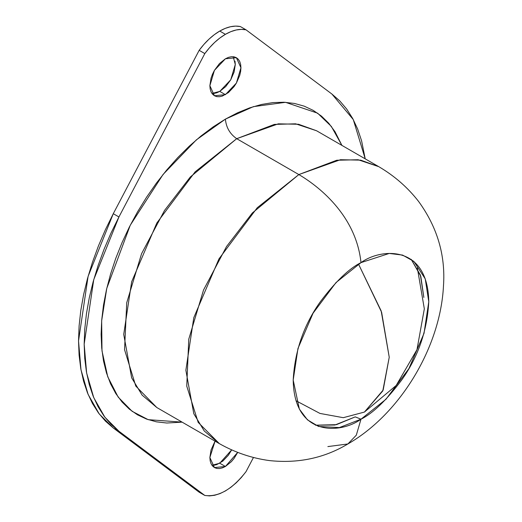 <?xml version="1.0" encoding="UTF-8"?>
<svg xmlns="http://www.w3.org/2000/svg" width="522" height="522" viewBox="0 0 522 522"><rect width="100%" height="100%" fill="white"/><g stroke="black" fill="none" stroke-linecap="round" stroke-linejoin="round"><path stroke-width="0.78" d="M411.206 259.33L420.393 275.048L423.844 297.449L420.784 276.249L411.206 259.33M327.868 446.584L347.874 443.968L356.311 435.172L360.989 419.186C372.773 413.431 386.326 400.381 401.659 380.049C418.115 356.957 427.153 330.863 428.777 301.768C427.851 244.368 380.819 248.035 360.989 262.631C355.958 214.17 316.776 185.075 298.845 174.57L336.729 160.247L358.125 159.739L378.737 166.655L316.593 130.774L295.648 123.818L274.363 124.406L236.707 138.689C229.889 133.926 226.124 127.401 225.406 119.12L253.438 106.632L285.527 102.319L317.63 113.183L331.346 126.428L341.91 145.39L335.013 131.701L328.743 123.238L321.48 116.125L313.285 110.416L304.248 106.175L294.454 103.441L283.994 102.24L272.967 102.586L261.483 104.472L249.653 107.878L237.588 112.778L225.406 119.12L213.224 126.846L201.159 135.877L189.329 146.127L177.845 157.507L166.818 169.891L156.359 183.17L146.565 197.218L137.527 211.893L129.332 227.057L122.07 242.56L115.799 258.26L110.586 274.004L106.475 289.638L103.513 305.011L101.725 319.973L101.124 334.387L101.725 348.109L103.513 361.002L106.475 372.956L110.586 383.84L115.799 393.562L122.07 402.025L129.332 409.137L137.527 414.846L146.565 419.088L156.359 421.822L166.818 423.022L182.126 422.148L148.202 419.668L132.118 411.31L118.181 397.105L107.754 376.793L101.999 350.908L101.66 320.789L106.762 288.392L130.239 225.269L163.073 174.459L196.357 139.87L225.406 119.12C226.124 127.401 229.889 133.926 236.707 138.689L195.117 171.862L156.815 223.024L131.655 281.782L123.721 334.387L131.655 377.83L142.141 395.141L156.815 407.532L135.779 386.071L124.549 349.675L126.729 302.753L141.573 253.692L164.56 210.405L190.321 176.971L236.707 138.689L298.845 174.57L236.707 138.689L278.291 123.838L298.532 124.262L316.593 130.774M389.236 357.218L381.171 310.91L358.523 264.106L381.628 312.3L389.236 357.218L383.168 390.071L364.415 412.073L382.783 390.939L389.236 357.218M234.991 61.159L235.292 64.487L234.11 72.036L230.744 79.801L225.7 86.6L219.755 91.396L225.406 94.658L214.418 95.748L209.87 85.686L214.418 70.379L225.406 58.784L219.462 63.58L214.418 70.379L212.487 74.209L211.051 78.143L209.87 85.686L210.17 89.014L211.051 91.872L212.487 94.143L214.418 95.748L216.774 96.616L219.462 96.727L222.379 96.061L228.44 92.564L234.039 86.652L236.394 83.063L239.761 75.299L240.642 71.423L240.942 67.749L240.642 64.421L239.761 61.57L238.326 59.293L236.394 57.694L234.039 56.82L231.35 56.715L228.44 57.374L225.406 58.784L236.394 57.694L240.942 67.749L236.394 83.063L225.406 94.658L219.755 91.396L230.744 79.801L235.292 64.487L233.197 56.702M211.965 465.298L219.755 463.216L225.406 466.479L214.418 467.568L209.87 457.513L215.051 441.155L211.051 449.964L209.87 457.513L210.17 460.841L211.051 463.693L212.487 465.963L214.418 467.568L216.774 468.443L219.462 468.547L222.379 467.888L225.406 466.479L231.35 461.683L234.039 458.473L237.719 452.365L225.406 466.479L219.755 463.216L231.703 449.853L228.388 455.21L222.79 461.122L216.728 464.626L213.811 465.285M245.999 29.8L240.348 26.544C234.13 25.284 227.266 26.785 219.755 31.059L225.406 34.322C232.91 30.048 239.774 28.547 245.999 29.8L331.881 94.019L339.757 100.903L346.712 109.085L352.702 118.501L357.661 129.071L361.563 140.712L365.217 158.845L353.277 119.564L331.881 94.019L245.999 29.8L241.268 29.362L236.185 29.982L230.855 31.646L225.406 34.322L219.755 31.059L214.307 34.68L208.976 39.17L203.893 44.422L199.163 50.321L113.281 213.7L105.405 229.68L98.449 245.895L92.466 262.22L87.5 278.52L83.598 294.669L80.786 310.531L79.096 325.989L78.528 340.905L79.096 355.175L80.786 368.669L83.598 381.288L87.5 392.929L92.466 403.499L98.449 412.915L105.405 421.097L113.281 427.981L199.163 492.2L204.813 495.456L118.931 431.244L111.055 424.36L104.1 416.178L98.116 406.762L93.151 396.191L89.249 384.551L86.437 371.932L84.74 358.438L84.172 344.168L84.74 329.252L86.437 313.794L89.249 297.932L93.151 281.782L98.116 265.483L104.1 249.157L111.055 232.942L118.931 216.963L204.813 53.583L209.544 47.678L214.627 42.426L219.958 37.943L225.406 34.322C217.902 38.719 211.038 45.14 204.813 53.583L118.931 216.963L113.281 213.7L199.163 50.321L204.813 53.583L199.163 50.321C205.387 41.877 212.252 35.457 219.755 31.059L225.21 28.384L230.535 26.72L235.624 26.1L240.348 26.544L245.999 29.8M219.39 443.654L204.278 431.022L193.792 413.705L185.865 370.261L193.792 317.657L218.953 258.905L257.255 207.736L298.845 174.57C316.776 185.075 355.958 214.17 360.989 262.631L389.223 253.444L402.573 255.082L413.861 261.392L425.234 278.833L428.777 301.768L424.021 333.33L408.922 368.584L385.941 399.284L360.989 419.186L355.156 416.856L360.989 419.186L356.311 435.172L347.874 443.968C400.361 413.855 440.398 347.071 443.472 286.023C445.644 255.473 437.358 227.298 418.631 201.492C407.806 187.568 394.645 176.038 379.155 166.896M211.965 93.477L219.755 91.396L216.728 92.805L213.811 93.464M253.457 457.487L245.999 471.679L241.268 477.578L236.185 482.83L230.855 487.32L225.406 490.941L219.958 493.616L214.627 495.28L209.544 495.9L204.813 495.456L118.931 431.244L104.837 417.169L93.751 397.66L86.632 373.028L84.172 344.168L93.751 279.629L118.931 216.963L113.281 213.7L88.101 276.366L78.528 340.905L80.982 369.765L88.101 394.397L99.187 413.907L113.281 427.981L118.931 431.244L113.281 427.981L199.163 492.2L204.813 495.456C218.542 497.231 232.27 489.303 245.999 471.679L253.457 457.487M360.989 262.631C349.205 268.386 335.646 281.436 320.312 301.768C303.863 324.86 294.819 350.954 293.194 380.049C294.121 437.449 341.16 433.782 360.989 419.186L339.352 427.583L318.557 426.454L307.451 419.838L299.354 409.091L293.194 380.049L297.958 348.487L313.05 313.233L336.037 282.532L360.989 262.631M347.874 443.968C324.279 458.101 298.127 463.64 269.404 460.58C251.819 458.199 235.141 452.554 219.377 443.648L198.184 422.389L186.752 386.117L188.768 339.169L203.541 289.984L226.535 246.534L252.348 212.969L298.845 174.57L340.435 159.719L360.669 160.137L378.737 166.655M315.451 425.189L334.896 425.025L354.784 417.071L336.416 424.667L315.451 425.189M417.339 267.943L424.334 308.861L416.974 349.649L396.185 385.458L364.415 412.073L343.274 417.685L319.966 413.431L296.013 400.752M218.953 443.406L156.815 407.532"/></g></svg>
